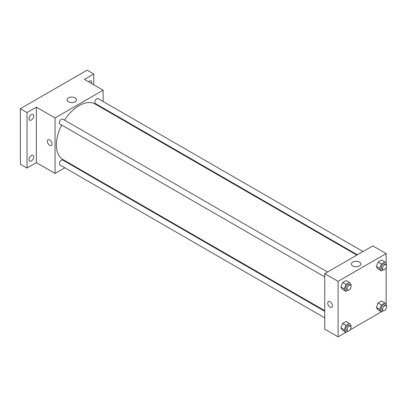 <?xml version="1.0" encoding="UTF-8"?>
<svg xmlns="http://www.w3.org/2000/svg" width="407" height="407" viewBox="0 0 407 407"><rect width="100%" height="100%" fill="white"/><g stroke="black" fill="none" stroke-linecap="round" stroke-linejoin="round"><path stroke-width="0.61" d="M64.83 167.801L55.062 173.443L36.371 162.647L27.025 168.045L20.35 164.189L20.35 108.694L87.103 70.157L93.778 74.013L93.778 84.804M71.027 164.225L70.497 164.53M31.364 160.963A3.302 1.908 -60 0 1 29.711 161.126A3.302 1.908 -60 0 1 29.207 158.476A3.302 1.908 -60 0 1 31.364 155.566A3.302 1.908 -60 0 1 33.018 155.403A3.302 1.908 -60 0 1 33.522 158.048A3.302 1.908 -60 0 1 31.364 160.963M31.364 120.019A3.302 1.908 -60 0 1 29.711 120.182A3.302 1.908 -60 0 1 29.207 117.537A3.302 1.908 -60 0 1 31.364 114.621A3.302 1.908 -60 0 1 33.018 114.459A3.302 1.908 -60 0 1 33.522 117.104A3.302 1.908 -60 0 1 31.364 120.019M36.371 162.647L36.371 107.153L27.025 112.551L20.35 108.694M27.025 168.045L27.025 112.551M55.062 173.443L55.062 117.944L36.371 107.153M55.062 117.944L103.124 90.196L84.432 79.406L93.778 74.013M68.401 101.765A4.736 2.732 180 0 1 67.013 99.832A4.736 2.732 180 0 1 71.749 97.1A4.736 2.732 180 0 1 76.485 99.832A4.736 2.732 180 0 1 73.56 102.355A4.736 2.732 180 0 1 68.401 101.765M88.563 81.792A3.302 1.908 -60 0 1 89.438 81.095A3.302 1.908 -60 0 1 91.092 80.932A3.302 1.908 -60 0 1 91.606 83.547M61.691 125.041A32.097 18.529 120 0 0 56.395 144.923A32.097 18.529 120 0 0 63.044 159.615L324.735 310.699M356.832 255.108L95.136 104.024A32.097 18.529 120 0 0 64.52 120.136M103.124 90.196L103.124 101.48M103.124 108.018L103.124 108.633M363.024 251.531L98.235 98.657A2.834 1.633 120 0 0 96.052 99.415A2.834 1.633 120 0 0 94.816 102.269A2.834 1.633 120 0 0 95.406 103.566L357.361 254.802M324.735 311.314L62.78 160.073A2.834 1.633 120 0 0 60.597 160.831A2.834 1.633 120 0 0 59.361 163.68A2.834 1.633 120 0 0 59.946 164.977L324.735 317.852M324.735 276.908L59.946 124.033A2.834 1.633 -60 0 1 59.946 120.767A2.834 1.633 -60 0 1 62.78 119.129L327.564 272.003M52.055 143.956A3.302 1.908 60 0 1 51.374 145.472A3.302 1.908 60 0 1 48.067 143.564A3.302 1.908 60 0 1 48.067 139.749A3.302 1.908 60 0 1 50.616 140.634A3.302 1.908 60 0 1 52.055 143.956M51.374 145.472A3.302 1.908 60 0 1 48.072 143.564A3.302 1.908 60 0 1 48.072 139.749M345.95 332.3L338.085 336.843L324.735 329.136L324.735 273.641L372.797 245.894L386.146 253.602L386.146 263.721M386.146 308.562L386.146 309.096L385.683 309.361M381.405 311.833L350.224 329.833M378.108 268.981L376.373 266.514L378.108 262.047L381.578 260.042L378.108 262.047L376.373 266.514L378.108 268.981L381.445 270.909L379.711 268.442L381.445 263.975L384.915 261.971L386.65 264.438L386.35 265.216M342.653 330.398L340.918 327.93L342.653 323.463L346.118 321.459L342.653 323.463L340.918 327.93L342.653 330.398L345.991 332.326L344.256 329.858L345.991 325.386L349.455 323.387L351.19 325.854L350.89 326.633M386.146 267.618L386.146 304.665M338.085 336.843L338.085 281.349L386.146 253.602M378.108 309.925L376.373 307.458L378.108 302.991L381.578 300.987L378.108 302.991L376.373 307.458L378.108 309.925L381.445 311.854L379.711 309.386L381.445 304.919L384.915 302.915L386.65 305.382L386.35 306.161M342.653 289.453L340.918 286.986L342.653 282.519L346.118 280.515L342.653 282.519L340.918 286.986L342.653 289.453L345.991 291.381L344.256 288.914L345.991 284.447L349.455 282.443L351.19 284.91L350.89 285.689M338.085 281.349L324.735 273.641M352.757 265.939A4.736 2.732 180 0 1 351.373 264.006A4.736 2.732 180 0 1 356.11 261.269A4.736 2.732 180 0 1 360.841 264.006A4.736 2.732 180 0 1 357.921 266.529A4.736 2.732 180 0 1 352.757 265.939M332.412 305.82A3.302 1.908 60 0 1 331.725 307.331A3.302 1.908 60 0 1 328.424 305.423A3.302 1.908 60 0 1 328.424 301.607A3.302 1.908 60 0 1 330.967 302.493A3.302 1.908 60 0 1 332.412 305.82M331.725 307.331A3.302 1.908 60 0 1 328.424 305.423A3.302 1.908 60 0 1 328.424 301.607M347.949 290.247L345.991 291.381M350.473 285.231L349.14 284.457A2.834 1.633 120 0 0 346.957 285.221A2.834 1.633 120 0 0 345.721 288.07A2.834 1.633 120 0 0 346.306 289.367L347.644 290.135A2.834 1.633 120 0 0 350.473 288.502A2.834 1.633 120 0 0 350.473 285.231A2.834 1.633 120 0 0 348.29 285.989A2.834 1.633 120 0 0 347.054 288.838A2.834 1.633 120 0 0 347.644 290.135M344.256 288.914L340.918 286.986M345.991 284.447L342.653 282.519M349.455 282.443L346.118 280.515M383.409 269.775L381.445 270.909M385.933 264.759L384.6 263.99A2.834 1.633 120 0 0 382.417 264.748A2.834 1.633 120 0 0 381.181 267.597A2.834 1.633 120 0 0 381.766 268.895L383.099 269.663A2.834 1.633 120 0 0 385.933 268.03A2.834 1.633 120 0 0 385.933 264.759A2.834 1.633 120 0 0 383.75 265.517A2.834 1.633 120 0 0 382.514 268.366A2.834 1.633 120 0 0 383.099 269.663M379.711 268.442L376.373 266.514M381.445 263.975L378.108 262.047M384.915 261.971L381.578 260.042M347.949 331.191L345.991 332.326M350.473 326.175L349.14 325.402A2.834 1.633 120 0 0 346.957 326.16A2.834 1.633 120 0 0 345.721 329.014A2.834 1.633 120 0 0 346.306 330.306L347.644 331.079A2.834 1.633 120 0 0 350.473 329.446A2.834 1.633 120 0 0 350.473 326.175A2.834 1.633 120 0 0 348.29 326.933A2.834 1.633 120 0 0 347.054 329.782A2.834 1.633 120 0 0 347.644 331.079M344.256 329.858L340.918 327.93M345.991 325.386L342.653 323.463M349.455 323.387L346.118 321.459M383.409 310.719L381.445 311.854M385.933 305.703L384.6 304.929A2.834 1.633 120 0 0 382.417 305.693A2.834 1.633 120 0 0 381.181 308.542A2.834 1.633 120 0 0 381.766 309.839L383.099 310.607A2.834 1.633 120 0 0 385.933 308.974A2.834 1.633 120 0 0 385.933 305.703A2.834 1.633 120 0 0 383.75 306.461A2.834 1.633 120 0 0 382.514 309.31A2.834 1.633 120 0 0 383.099 310.607M379.711 309.386L376.373 307.458M381.445 304.919L378.108 302.991M384.915 302.915L381.578 300.987"/></g></svg>

